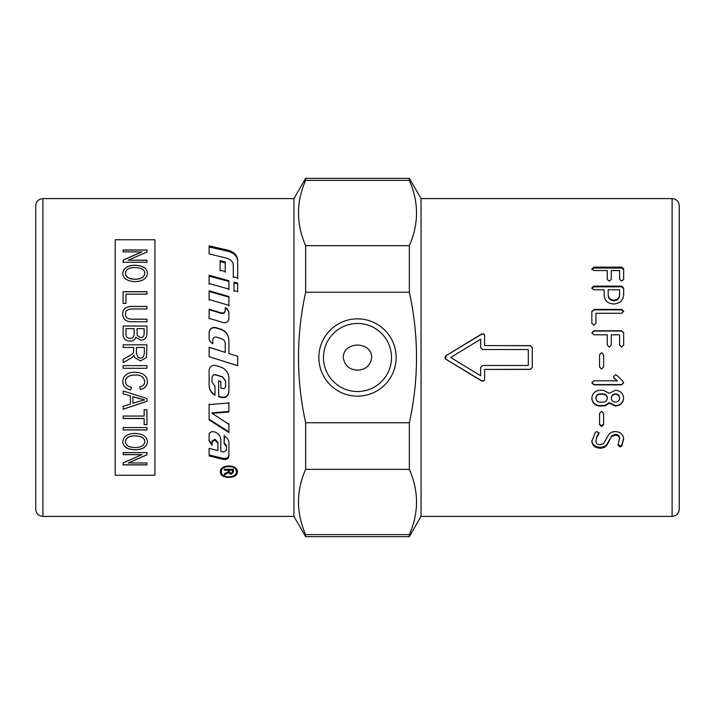 <?xml version="1.0" encoding="UTF-8"?>
<svg xmlns="http://www.w3.org/2000/svg" width="715" height="715" viewBox="0 0 715 715"><rect width="100%" height="100%" fill="white"/><g stroke="black" fill="none" stroke-linecap="round" stroke-linejoin="round"><path stroke-width="1.07" d="M421.055 198.609L421.055 516.391L672.1 516.391L672.1 198.609L421.055 198.609L409.355 178.357L409.355 180.386L305.645 180.386C296.108 202.139 296.108 223.893 305.645 245.656L409.355 245.656C418.892 223.893 418.892 202.139 409.355 180.386M421.055 516.391L409.355 536.643L409.355 534.614C418.892 512.861 418.892 491.107 409.355 469.344L305.645 469.344C296.108 491.107 296.108 512.861 305.645 534.614L409.355 534.614M305.645 180.386L305.645 178.357L293.945 198.609L42.9 198.609C38.521 199.074 36.134 201.46 35.75 205.759L35.75 509.241C36.134 513.54 38.521 515.926 42.9 516.391L42.9 198.609M305.645 534.614L305.645 536.643L293.945 516.391L42.9 516.391M391.525 357.5A34.025 34.025 0 0 0 357.5 323.475A34.025 34.025 0 0 0 323.475 357.5A34.025 34.025 0 0 0 357.5 391.525A34.025 34.025 0 0 0 391.525 357.5M318.854 357.5A38.646 38.646 0 0 1 357.5 318.854A38.646 38.646 0 0 1 396.146 357.5A38.646 38.646 0 0 1 357.5 396.146A38.646 38.646 0 0 1 318.854 357.5M672.1 516.391C676.444 515.962 678.83 513.585 679.25 509.241L679.25 205.759C678.83 201.416 676.444 199.038 672.1 198.609M371.693 357.5C371.755 340.975 343.245 340.975 343.307 357.5C344.469 365.445 349.197 369.664 357.5 370.156C365.803 369.664 370.531 365.445 371.693 357.5M237.362 471.828C237.881 479.256 219.854 479.256 220.381 471.828C219.854 464.053 237.881 464.053 237.362 471.828M237.317 471.257L235.852 473.956M221.882 473.956L220.417 471.257M222.142 468.173L221.23 471.828C220.756 478.523 236.978 478.523 236.504 471.828C236.978 464.848 220.756 464.848 221.23 471.828M235.593 468.173L236.504 471.828M228.898 340.34C228.594 334.942 225.869 331.295 220.721 329.401L215.796 327.881C211.935 327.291 209.709 328.873 209.12 332.645L209.12 338.374M212.784 343.727L212.784 340.108M225.234 352.37L209.12 347.365L209.12 356.714L209.12 347.267L225.234 352.37L225.234 343.611C225.1 341.225 223.911 339.598 221.659 338.758L216.6 337.158C214.393 336.819 213.124 337.739 212.784 339.938L212.784 343.584C210.46 342.521 209.245 340.724 209.12 338.186L209.12 332.395C209.709 328.587 211.935 326.987 215.796 327.577L220.721 329.115C225.869 331.027 228.594 334.709 228.898 340.17L228.898 353.532L237.693 356.32L228.898 353.532M237.693 356.32L237.693 365.758L211.622 357.5L237.693 365.678M211.622 357.5L209.12 356.705M228.898 455.151C228.389 457.698 226.485 458.771 223.178 458.369L209.12 454.946L209.12 448.341L217.914 450.611L217.914 443.336L214.965 440.038L212.105 441.825L212.105 445.32L209.12 441.021L209.12 434.792C209.549 432.369 211.131 431.351 213.892 431.726L214.196 431.806C218.379 433.227 220.595 435.864 220.846 439.707L220.846 451.362L223.581 452.059L226.449 450.37L226.449 446.473L224.135 443.64L224.501 436.257C227.325 437.786 228.791 439.957 228.898 442.773L228.898 456.134C228.389 458.708 226.485 459.799 223.178 459.388L209.12 455.929L209.12 448.341M226.449 449.44L226.449 445.588L224.135 442.773L224.135 435.283M217.914 449.681L217.914 442.478L214.965 439.216L212.105 440.976L212.105 444.444L209.12 440.19L209.12 434.023M226.449 445.588L226.449 446.473M212.105 440.976L212.105 441.825M217.914 442.478L217.914 443.336M209.12 253.897L209.12 245.871L227.978 250.205C234.091 251.868 237.326 255.246 237.693 260.349L237.693 277.974L233.296 276.768L233.296 265.417C233.045 261.797 230.829 259.384 226.646 258.169L209.12 253.897L209.12 246.988L227.978 251.278C234.091 252.922 237.326 256.265 237.693 261.324L237.693 278.77M233.296 277.572L233.296 266.338M209.12 385.028C209.272 389.335 211.22 392.615 214.983 394.859L214.983 385.984M212.051 381.944L212.051 377.502C212.391 375.33 213.66 374.41 215.867 374.749L222.535 376.832L225.6 380.943L225.6 385.859M220.846 387.798L220.846 381.372M218.647 380.684L218.647 396.253L221.266 397.048C225.681 397.719 228.228 395.922 228.898 391.668M215.796 365.49L220.721 367.045C225.869 368.994 228.594 372.703 228.898 378.163L228.898 392.017C228.228 396.316 225.681 398.121 221.266 397.451L218.647 396.637L218.647 380.916L220.846 381.604L220.846 388.102L222.267 388.549C224.197 388.844 225.305 388.039 225.6 386.145L225.6 381.175L222.535 377.028L215.867 374.928C213.66 374.589 212.391 375.509 212.051 377.699L212.051 382.194L214.983 386.279L214.983 395.234C211.22 392.964 209.272 389.657 209.12 385.305L209.12 370.361C209.709 366.509 211.935 364.882 215.796 365.49M212.123 413.333L228.898 424.326L228.898 432.548L209.12 419.884L209.12 404.565L228.898 402.992L228.898 412.019L212.123 413.333L212.123 412.778L228.898 411.474L228.898 402.536M209.12 404.1L209.12 419.267L228.898 431.797L228.898 423.664M228.898 318.944L228.898 313.662C228.8 311.141 227.584 309.282 225.252 308.085L225.252 310.748C224.912 312.839 223.643 313.715 221.435 313.393L209.12 309.693L209.12 318.693M225.252 307.593C227.584 308.8 228.8 310.676 228.898 313.224L228.898 318.559C228.389 321.777 226.485 323.135 223.178 322.626L209.12 318.3L209.12 309.211L221.435 312.947C223.643 313.277 224.912 312.384 225.252 310.274L225.252 307.593M225.252 310.748L225.252 310.274M228.898 305.886L228.898 297.145L209.12 291.461L209.12 300.068M228.898 296.537L228.898 305.368L209.12 299.487L209.12 290.791L228.898 296.537M209.12 284.248L209.12 276.106L228.898 281.478L228.898 289.798M228.898 280.709L228.898 289.11L209.12 283.506L209.12 275.284L228.898 280.709M220.113 270.985L220.113 261.601L225.234 262.879L225.234 272.335M225.234 261.922L225.234 271.477L220.113 270.118L220.113 260.626L225.234 261.922M237.693 283.9L234.028 282.89L234.028 291.255M234.028 290.585L234.028 282.139L237.693 283.158L237.693 291.64L234.028 290.585M229.399 469.299L229.399 471.972L230.936 473.518L232.42 472.168L232.42 470.157L229.399 470.157M232.42 469.299L232.42 470.157M228.362 470.005L228.362 469.031M229.622 472.937L228.46 471.462L228.005 471.954M224.313 469.299L224.313 470.157L224.313 469.299L233.421 469.299L233.421 470.988L232.205 472.981M228.362 469.299L228.362 470.157L224.313 470.157M224.313 473.839L224.313 474.858L224.313 473.839L228.317 471.605L228.362 470.157M228.005 472.052L228.005 473.107L224.313 474.858M228.46 471.462L228.005 473.107M233.421 469.299L233.421 472.141L230.936 474.358L228.46 472.606M293.945 198.609L293.945 516.391M146.959 452.524L146.959 454.704L128.253 462.909L146.959 463.007L146.959 464.92L123.132 464.92L123.132 462.873L141.838 454.66L123.132 454.561L123.132 452.524M146.959 462.909L146.959 464.813L123.132 464.813L123.132 462.766M141.838 454.66L123.132 454.66L123.132 452.613L146.959 452.613L146.959 454.803L128.253 463.007M139.917 398.809L132.901 396.602L132.901 403.278L144.457 399.873L132.901 396.646M146.959 398.541L146.959 401.33L123.132 409.212L123.132 406.317L130.345 404.082L130.345 395.904L123.132 393.715L123.132 390.953L146.959 398.541L146.959 401.285L123.132 409.159L123.132 406.272M130.345 395.904L123.132 393.751L123.132 390.98M147.379 381.685C147.263 385.769 144.948 388.388 140.444 389.55L139.693 386.994C143.089 386.091 144.743 384.312 144.671 381.658L144.671 381.631C143.974 377.002 140.837 374.785 135.242 374.973C128.834 375.143 125.572 377.297 125.438 381.435C125.447 384.536 127.476 386.475 131.506 387.298L130.702 389.916C125.456 388.674 122.792 385.93 122.73 381.649M140.444 389.55L139.693 386.967M131.506 387.271L130.702 389.881C125.456 388.71 122.792 385.957 122.73 381.676C123.284 375.384 127.458 372.238 135.224 372.247C143.08 372.667 147.129 375.822 147.379 381.712C147.263 385.796 144.948 388.424 140.444 389.577M125.438 381.435L125.438 381.461C125.572 377.323 128.834 375.161 135.242 374.991L135.242 374.991C140.837 374.803 143.974 377.028 144.671 381.658M123.132 368.288L123.132 365.624L146.959 365.633L146.959 368.288L123.132 368.288M146.959 365.633L146.959 368.296L123.132 368.296L123.132 365.633M144.671 273.318C144.93 269.778 141.615 267.839 134.697 267.508C128.745 267.75 125.652 269.671 125.438 273.291C125.563 276.982 128.772 278.975 135.046 279.243C141.168 279.038 144.376 277.062 144.671 273.318L144.671 273.407C144.376 277.143 141.168 279.118 135.046 279.324L135.046 279.243M135.046 279.324C128.772 279.047 125.563 277.062 125.438 273.371L125.438 273.291M122.73 273.389C123.489 268.197 127.493 265.506 134.742 265.328C142.911 265.605 147.129 268.286 147.379 273.389M122.73 273.309C123.489 268.107 127.493 265.417 134.742 265.238C142.911 265.515 147.129 268.197 147.379 273.309C146.87 278.564 142.741 281.353 135.01 281.665C127.163 281.209 123.069 278.43 122.73 273.309M123.132 251.975L123.132 250.071L146.959 250.071L146.959 252.109M123.132 262.351L123.132 260.162L141.838 251.975L123.132 251.868L123.132 249.964L146.959 249.964L146.959 252.002L128.253 260.206L146.959 260.206L146.959 262.253L123.132 262.253L123.132 260.063L141.838 251.868M128.253 260.206L146.959 260.305L146.959 262.351M123.132 303.455L123.132 291.756L146.959 291.756L146.959 294.196M125.947 294.196L125.947 303.455M123.132 303.401L123.132 291.693L146.959 291.693L146.959 294.133L125.947 294.133L125.947 303.401L123.132 303.401M125.581 313.867C125.143 317.531 127.69 319.301 133.213 319.167L146.959 319.167L146.959 321.768L133.196 321.768C126.421 322.134 122.926 319.569 122.73 314.091C122.605 308.746 126.09 306.19 133.196 306.44L146.959 306.44L146.959 308.978L133.213 308.978C127.842 308.853 125.304 310.48 125.581 313.867L125.581 313.912C125.143 317.576 127.69 319.337 133.213 319.203L146.959 319.203L146.959 321.804M122.73 314.135C122.605 308.791 126.09 306.243 133.196 306.494L146.959 306.494L146.959 309.023M144.144 328.632L136.958 328.632L137.226 335.505L140.498 337.534C143.018 337.838 144.233 336.202 144.144 332.645L144.144 328.632M136.958 328.659L137.226 335.478L140.498 337.516C143.018 337.811 144.233 336.184 144.144 332.627M144.144 332.645L144.144 328.659M134.134 328.632L125.947 328.632L126.055 335.406C126.367 337.274 127.699 338.258 130.05 338.383C132.847 338.445 134.206 336.747 134.134 333.279L134.134 328.632M125.947 328.659L125.947 333.61M125.947 333.637L126.055 335.433C126.367 337.248 127.699 338.24 130.05 338.365C132.847 338.427 134.206 336.72 134.134 333.253M134.134 333.279L134.134 328.659M123.132 326.04L146.959 326.04M123.132 333.61L123.132 326.004L146.959 326.004L146.959 333.485C146.745 337.873 144.707 340.09 140.864 340.134L135.805 337.319C134.849 339.795 132.927 341.055 130.032 341.109C125.286 340.903 122.98 338.401 123.132 333.61M144.332 347.481L136.449 347.481L136.449 353.237L138.013 357.5L140.462 358.224L142.857 357.5L144.332 353.889L144.332 347.49L144.332 353.889L142.857 357.5M136.449 347.481L136.449 353.228M136.449 353.237L138.013 357.5M123.132 347.49L123.132 344.827L146.959 344.827L146.477 357.5L140.462 360.986L134.617 357.5L133.973 355.284L132.087 357.5L123.132 362.639L123.132 359.279L128.092 356.588C131.909 354.56 133.75 353.058 133.616 352.075L133.723 347.49L123.132 347.481L123.132 344.818L146.959 344.818M133.616 352.075L133.723 347.481M126.412 357.5L128.092 356.588C131.909 354.56 133.75 353.049 133.616 352.066M132.087 357.5L123.132 362.639L123.132 359.279M146.477 357.5L140.462 360.986L134.617 357.5M144.144 418.525L123.132 418.525L123.132 416.05L144.144 416.05L144.144 409.793L146.959 409.793L146.959 424.647L144.144 424.647L144.144 418.463L123.132 418.463L123.132 415.987M146.959 409.749L146.959 424.576L144.144 424.576M144.144 415.987L144.144 409.749M146.959 427.499L146.959 429.885L123.132 429.885L123.132 427.499M123.132 429.956L123.132 427.57L146.959 427.57L146.959 429.956L123.132 429.956M144.671 441.807L144.671 441.718C144.93 438.125 141.615 436.141 134.697 435.757C128.745 436.043 125.652 438.027 125.438 441.691L125.438 441.772C125.563 445.409 128.772 447.34 135.046 447.572C141.168 447.411 144.376 445.49 144.671 441.807C144.93 438.206 141.615 436.221 134.697 435.828C128.745 436.123 125.652 438.107 125.438 441.772M147.379 441.7C146.87 446.839 142.741 449.521 135.01 449.744C127.163 449.395 123.069 446.714 122.73 441.7M122.73 441.79C123.489 436.472 127.493 433.683 134.742 433.415C142.911 433.782 147.129 436.579 147.379 441.79C146.87 446.929 142.741 449.61 135.01 449.833C127.163 449.485 123.069 446.804 122.73 441.79M154.914 475.234L154.914 239.766L115.195 239.766L115.195 475.234L154.914 475.234M599 432.62L596.516 437.223L595.899 441.352C596.122 443.461 597.517 444.623 600.073 444.819L603.692 443.497L608.188 435.471C609.707 432.888 612.138 431.592 615.481 431.583C620.441 432.003 623.167 434.389 623.65 438.733L621.907 445.963L620.093 446.929L618.055 445.231L619.601 437.92C619.351 435.784 617.983 434.604 615.481 434.389L611.861 435.703L607.339 443.604C605.784 446.071 603.353 447.304 600.046 447.295C595.059 446.929 592.324 444.667 591.85 440.512M623.65 437.92L621.907 445.079L620.093 446.035L618.055 444.355M607.339 443.604L607.339 444.471C605.784 446.964 603.353 448.207 600.046 448.198C595.059 447.831 592.324 445.552 591.85 441.352L595.318 432.352L596.98 431.583L599 433.379L596.516 438.027L595.899 441.352M611.861 435.703L607.339 444.471M619.601 438.733C619.351 436.579 617.983 435.39 615.481 435.167L611.861 436.49M596.516 437.223L596.516 438.027M598.643 433.585L598.643 434.354M603.603 424.031L601.592 425.863L599.554 424.031M601.592 426.551L599.554 424.71L599.554 413.333L601.592 411.438L603.603 413.333L603.603 424.71L601.592 426.551L601.592 425.863M619.601 398.246L619.601 397.835C619.387 395.422 618.001 394.099 615.454 393.885C612.907 394.099 611.522 395.422 611.307 397.835L611.307 398.246C611.522 400.641 612.907 401.955 615.454 402.179C617.983 401.937 619.36 400.623 619.601 398.246C619.387 395.806 618.001 394.474 615.454 394.251C612.907 394.474 611.522 395.806 611.307 398.246M607.285 398.246L607.285 397.835C607.053 395.422 605.668 394.099 603.138 393.885L600.046 393.885C597.499 394.099 596.113 395.422 595.899 397.835L595.899 398.246C596.113 400.641 597.499 401.955 600.046 402.179L603.138 402.179C605.65 401.937 607.026 400.623 607.285 398.246C607.053 395.806 605.668 394.474 603.138 394.251L600.046 394.251C597.499 394.474 596.113 395.806 595.899 398.246M623.623 397.835C623.158 402.581 620.432 405.173 615.454 405.593L609.269 402.67L605.265 405.298L600.046 405.593C595.041 405.173 592.306 402.581 591.85 397.835M600.046 406.084C595.041 405.655 592.306 403.037 591.85 398.246C592.306 393.384 595.041 390.721 600.046 390.265L603.138 390.265L609.269 393.286L615.454 390.265C620.432 390.721 623.158 393.384 623.623 398.246C623.158 403.037 620.432 405.655 615.454 406.084L609.269 403.126L605.265 405.78L600.046 406.084L600.046 405.593M609.269 402.67L609.269 403.126M623.623 382.588L621.612 384.581L593.888 384.581L591.85 382.588M613.997 377.922L613.407 376.742L615.454 374.714L616.857 375.295L622.863 381.247L623.623 382.838L621.612 384.849L593.888 384.849L591.85 382.838L593.888 380.818L617.411 380.818L613.997 377.922L613.407 376.546M617.411 380.818L613.997 378.128M603.603 366.974L601.592 368.985L599.554 366.974M599.554 354.756L601.592 352.763L603.603 354.756M601.592 369.101L599.554 367.063L599.554 354.729L601.592 352.718L603.603 354.729L603.603 367.063L601.592 368.985M591.85 333.047L593.888 331.045L621.639 331.045L623.65 333.047M591.85 332.797L593.888 330.777L621.639 330.777L623.65 332.797L623.65 345.05L621.639 347.088L619.601 345.05L619.601 334.817L611.307 334.817L611.307 345.05L609.296 347.088L607.25 345.05L607.25 334.817L593.888 334.817L591.85 332.797M591.85 311.803L593.888 309.872L621.612 309.872L623.623 311.803M593.888 309.389L621.612 309.389L623.623 311.338L621.612 313.295L595.899 313.295L595.899 323.278L593.888 325.28L591.85 323.278L591.85 311.338L593.888 309.872M528.305 365.445L528.305 349.555L482.625 349.555L480.641 347.579L480.641 339.232L450.682 357.5L480.641 375.768L480.641 367.421L482.625 365.445L528.305 365.445M532.282 347.678L530.289 345.711L484.609 345.595L530.289 345.595L532.282 347.579L532.282 367.421L530.289 369.405L484.609 369.405L484.609 379.281C484.261 380.988 483.251 381.551 481.588 380.952L445.838 359.198L481.588 380.72C483.251 381.31 484.261 380.755 484.609 379.057M484.609 335.943C484.261 334.245 483.251 333.691 481.588 334.28L445.838 355.82L444.891 357.491L445.838 359.18L445.838 355.802L481.588 334.048C483.251 333.449 484.261 334.012 484.609 335.719L484.609 345.595M484.609 369.405L530.289 369.289L532.282 367.322M591.85 269.734L593.888 268.062L621.639 268.062L623.65 269.734M591.85 268.849L593.888 267.16L621.639 267.16L623.65 268.849L623.65 279.351L621.639 281.129L619.601 279.351L619.601 270.547L611.307 270.547L611.307 279.351L609.296 281.129L607.25 279.351L607.25 270.547L593.888 270.547L591.85 268.849M608.215 290.469L608.215 295.581C608.51 298.736 610.413 300.461 613.935 300.747C617.403 300.461 619.288 298.736 619.601 295.581L619.601 290.469M619.601 294.955L619.601 289.79L608.215 289.79L608.215 294.955C608.51 298.146 610.413 299.88 613.935 300.166C617.403 299.88 619.288 298.146 619.601 294.955L619.601 295.581M608.215 295.581L608.215 294.955M591.85 288.645L593.888 286.831L621.639 286.831L623.65 288.645M621.639 286.116L623.65 287.948L623.65 294.955C623.096 300.461 619.86 303.473 613.935 304C607.777 303.634 604.524 300.622 604.157 294.955L604.157 289.79L593.888 289.79L591.85 287.948L593.888 286.116L621.639 286.116L621.639 286.831M35.75 476.664L35.75 357.5M305.645 292.229C296.108 335.746 296.108 379.254 305.645 422.771L409.355 422.771C418.892 379.254 418.892 335.746 409.355 292.229L305.645 292.229L305.645 245.656M409.355 245.656L409.355 292.229M305.645 422.771L305.645 469.344M409.355 422.771L409.355 469.344M223.178 458.369L223.178 459.388M214.965 439.216L214.965 440.038M215.099 439.251L215.099 440.074M227.978 251.278L227.978 250.205M221.435 313.393L221.435 312.947M226.789 472.749L226.789 473.786M230.936 473.518L230.936 474.358M600.046 447.295L600.046 448.198M615.481 434.389L615.481 435.167M620.093 446.035L620.093 446.929M621.907 445.079L621.907 445.963M605.265 405.298L605.265 405.78M615.454 405.593L615.454 406.084M621.612 309.872L621.612 309.389M593.888 268.062L593.888 267.16M621.639 268.062L621.639 267.16M613.935 300.747L613.935 300.166M593.888 286.831L593.888 286.116M305.645 178.357L409.355 178.357M305.645 536.643L409.355 536.643"/></g></svg>
